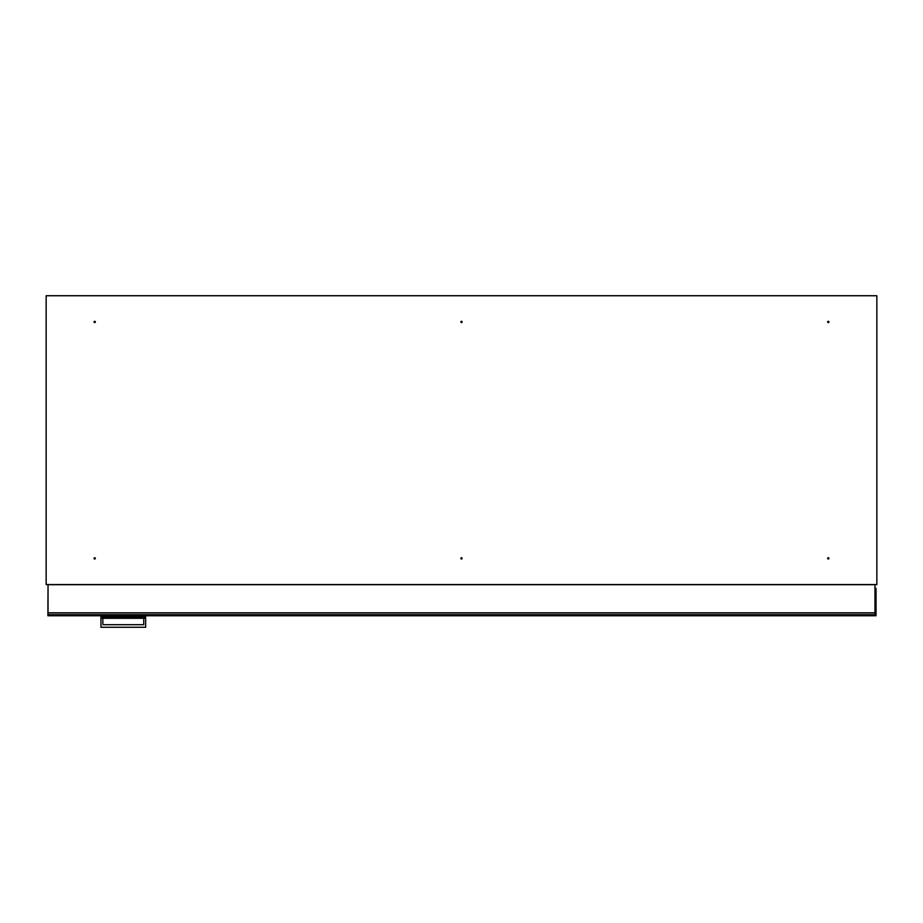 <?xml version="1.0" encoding="UTF-8"?>
<svg xmlns="http://www.w3.org/2000/svg" width="923" height="923" viewBox="0 0 923 923"><rect width="100%" height="100%" fill="white"/><g stroke="black" fill="none" stroke-linecap="round" stroke-linejoin="round"><path stroke-width="1.38" d="M102.845 618.306L102.845 624.698L143.746 624.698L143.746 618.306M119.459 617.037L118.952 616.391L127.651 616.391L127.651 617.037M127.132 617.025L127.651 616.391M100.93 618.306L100.93 627.259L145.661 627.259L145.661 618.306L100.93 618.306L100.93 615.756M145.661 618.306L145.661 617.037L100.93 617.037M48.031 588.401L47.892 615.756L876.042 615.756L876.042 588.401L874.969 588.401M461.5 322.577A0.635 0.635 0 0 1 460.946 321.619A0.635 0.635 0 0 1 462.054 321.619A0.635 0.635 0 0 1 461.5 322.577M461.5 559.015A0.635 0.635 0 0 1 460.946 558.057A0.635 0.635 0 0 1 462.054 558.057A0.635 0.635 0 0 1 461.5 559.015M94.711 322.577A0.635 0.635 0 0 1 94.158 321.619A0.635 0.635 0 0 1 95.265 321.619A0.635 0.635 0 0 1 94.711 322.577M828.289 322.577A0.635 0.635 0 0 1 827.735 321.619A0.635 0.635 0 0 1 828.842 321.619A0.635 0.635 0 0 1 828.289 322.577M828.289 559.015A0.635 0.635 0 0 1 827.735 558.057A0.635 0.635 0 0 1 828.842 558.057A0.635 0.635 0 0 1 828.289 559.015M94.711 559.015A0.635 0.635 0 0 1 94.158 558.057A0.635 0.635 0 0 1 95.265 558.057A0.635 0.635 0 0 1 94.711 559.015M876.85 584.571L876.85 295.741L46.15 295.741L46.15 584.571L876.85 584.571M874.969 584.571L874.969 612.814L48.031 612.814L48.031 584.571M874.969 612.814L874.969 614.73L48.031 614.73L48.031 612.814M874.969 612.941L48.031 612.941M144.034 617.037L144.034 618.306M135.15 618.306L135.15 617.037M111.452 617.037L111.452 618.306M102.568 618.306L102.568 617.037M118.952 617.037L118.952 616.391M874.969 584.697L48.031 584.697M145.661 617.037L145.661 615.756"/></g></svg>
